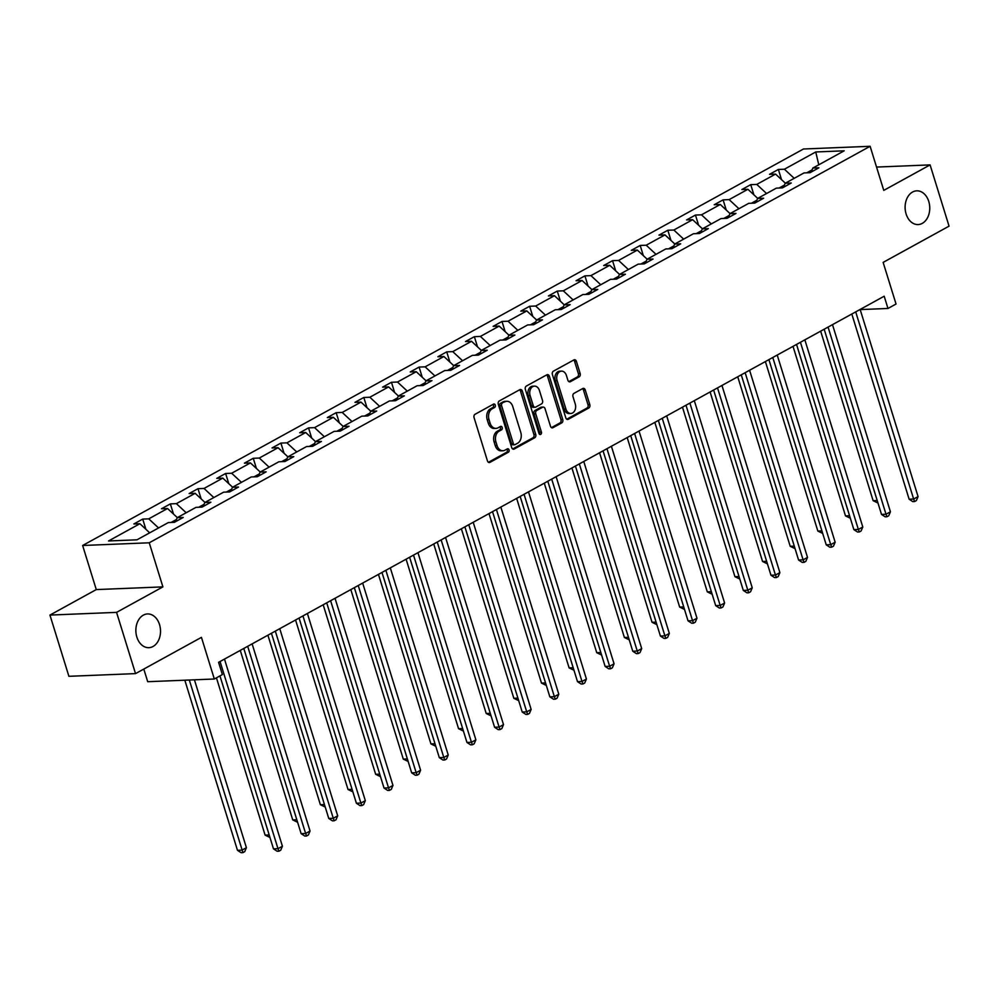 <?xml version="1.0" encoding="UTF-8"?>
<svg xmlns="http://www.w3.org/2000/svg" width="999" height="999" viewBox="0 0 999 999"><rect width="100%" height="100%" fill="white"/><g stroke="black" fill="none" stroke-linecap="round" stroke-linejoin="round"><path stroke-width="1.5" d="M906.093 213.936A16.883 12.325 87.7 0 0 918.106 224.563A16.883 12.325 87.7 0 0 928.77 201.461A16.883 12.325 87.7 0 0 916.745 190.834A16.883 12.325 87.7 0 0 906.093 213.936M136.851 637.05A16.883 12.325 87.7 0 0 148.876 647.677A16.883 12.325 87.7 0 0 159.528 624.575A16.883 12.325 87.7 0 0 147.515 613.948A16.883 12.325 87.7 0 0 136.851 637.05M495.267 405.132A1.811 1.324 87.7 0 0 493.531 404.12L475.049 414.285A2.585 1.886 87.7 0 0 474.063 417.644L487.462 460.926A2.585 1.886 87.7 0 0 489.298 462.562A2.585 1.886 87.7 0 0 489.935 462.375L508.416 452.21A1.811 1.324 87.7 0 0 507.38 448.851L504.982 450.162A8.279 6.044 87.7 0 1 502.934 450.749A8.279 6.044 87.7 0 1 497.04 445.529L495.916 441.92A8.279 6.044 87.7 0 1 499.1 431.168L501.498 429.857A1.811 1.324 87.7 0 0 500.449 426.486L498.064 427.797A8.279 6.044 87.7 0 1 496.016 428.384A8.279 6.044 87.7 0 1 490.109 423.164L488.998 419.555A8.279 6.044 87.7 0 1 492.182 408.803L494.567 407.492A1.811 1.324 87.7 0 0 495.267 405.132M496.016 428.384L494.218 428.459A8.279 6.044 87.7 0 1 488.311 423.239L487.2 419.63A8.279 6.044 87.7 0 1 490.384 408.878L492.769 407.567A1.811 1.324 87.7 0 0 493.007 404.42M488.411 462.3L506.618 452.285A1.811 1.324 87.7 0 0 506.843 449.138M502.934 450.749L501.136 450.811A8.279 6.044 87.7 0 1 495.242 445.604L494.118 441.995A8.279 6.044 87.7 0 1 497.302 431.243L499.7 429.92A1.811 1.324 87.7 0 0 499.925 426.773M135.527 673.613L68.906 676.311L49.95 615.072L116.571 612.375L135.527 673.613L201.436 637.362L214.323 679.008L222.377 674.575L218.594 662.325L884.19 296.216L887.974 308.466L896.041 304.033L883.141 262.387L949.05 226.149L930.094 164.897L876.548 167.07M579.158 376.86A2.585 1.886 87.7 0 0 580.157 373.501L576.398 361.363A2.585 1.886 87.7 0 0 574.55 359.727A2.585 1.886 87.7 0 0 573.913 359.915L553.396 371.191A2.585 1.886 87.7 0 0 552.397 374.563L565.796 417.832A2.585 1.886 87.7 0 0 567.644 419.468A2.585 1.886 87.7 0 0 568.281 419.28L588.798 408.004A2.585 1.886 87.7 0 0 589.797 404.632L585.252 389.972A2.585 1.886 87.7 0 0 583.416 388.336A2.585 1.886 87.7 0 0 582.767 388.524L573.988 393.356A2.585 1.886 87.7 0 0 572.989 396.715L575.249 403.983A6.931 5.057 87.7 0 1 570.879 413.461A6.931 5.057 87.7 0 1 565.946 409.103L557.117 380.607A6.931 5.057 87.7 0 1 561.488 371.128A6.931 5.057 87.7 0 1 566.421 375.499L567.894 380.244A2.585 1.886 87.7 0 0 569.742 381.868A2.585 1.886 87.7 0 0 570.379 381.693L579.158 376.86L577.36 376.935A2.585 1.886 87.7 0 0 578.359 373.576L574.6 361.426A2.585 1.886 87.7 0 0 573.638 360.065M116.571 612.375L162.899 586.888L149.251 542.794L870.117 146.291L883.765 190.384L930.094 164.897M522.315 391.108A2.585 1.886 87.7 0 0 520.467 389.473A2.585 1.886 87.7 0 0 519.83 389.66L499.313 400.949A2.585 1.886 87.7 0 0 498.314 404.308L511.713 447.589A2.585 1.886 87.7 0 0 513.561 449.213A2.585 1.886 87.7 0 0 514.198 449.038L534.715 437.749A2.585 1.886 87.7 0 0 535.714 434.39L522.315 391.108L520.516 391.171A2.585 1.886 87.7 0 0 519.555 389.81M526.348 386.064L546.878 374.787A2.585 1.886 87.7 0 1 547.514 374.6A2.585 1.886 87.7 0 1 549.35 376.236L562.749 419.518A2.585 1.886 87.7 0 1 561.763 422.877L552.971 427.697A2.585 1.886 87.7 0 1 552.335 427.884A2.585 1.886 87.7 0 1 550.499 426.261L545.054 408.703A2.585 1.886 87.7 0 0 543.219 407.068A2.585 1.886 87.7 0 0 542.582 407.255L536.75 410.464A2.585 1.886 87.7 0 0 535.751 413.823L541.408 432.092A1.811 1.324 87.7 0 1 538.973 433.429L525.362 389.435A2.585 1.886 87.7 0 1 526.348 386.064M811.213 172.04L812.849 168.057L818.88 167.82L810.027 172.69L803.995 172.939L785.214 183.267L791.245 183.017L782.392 187.887L776.36 188.137L757.579 198.464L763.611 198.227L754.757 203.097L748.726 203.334L729.944 213.661L735.976 213.424L727.11 218.294L721.078 218.544L702.309 228.871L708.341 228.621L699.475 233.491L693.443 233.741L674.662 244.068L680.694 243.831L671.84 248.701L665.809 248.938L647.027 259.265L653.059 259.028L644.205 263.898L638.174 264.148L619.392 274.475L625.424 274.226L616.57 279.096L610.539 279.345L591.758 289.673L597.789 289.435L588.923 294.305L582.892 294.543L564.123 304.87L570.154 304.633L561.288 309.503L555.257 309.752L536.475 320.08L542.507 319.83L533.653 324.7L527.622 324.95L508.841 335.277L514.872 335.04L506.018 339.91L499.987 340.147L481.206 350.474L487.237 350.237L478.384 355.107L472.352 355.357L453.571 365.684L459.602 365.434L450.749 370.304L444.717 370.554L425.936 380.881L431.968 380.644L423.101 385.514L417.07 385.751L398.301 396.079L404.333 395.841L395.467 400.711L389.435 400.961L370.654 411.288L376.685 411.039L367.832 415.909L361.8 416.158L343.019 426.486L349.051 426.248L340.197 431.118L334.166 431.356L315.384 441.683L321.416 441.446L312.562 446.316L306.531 446.565L287.749 456.893L293.781 456.643L284.927 461.513L278.883 461.763L260.115 472.09L266.146 471.853L257.28 476.723L251.248 476.96L232.467 487.287L238.511 487.05L229.645 491.92L223.614 492.17L204.832 502.497L210.864 502.247L202.01 507.117L195.979 507.367L177.198 517.694L183.229 517.457L174.375 522.327L168.344 522.564L136.988 539.81L108.529 540.971L139.897 523.713L133.866 523.963L142.72 519.093L148.751 518.843L167.532 508.516L161.501 508.766L170.354 503.896L176.386 503.646L195.167 493.319L189.136 493.556L197.989 488.686L204.021 488.449L222.802 478.109L216.771 478.359L225.624 473.489L231.656 473.239L250.437 462.912L244.405 463.161L253.271 458.291L259.303 458.042L278.072 447.714L272.04 447.952L280.906 443.081L286.938 442.844L305.719 432.505L299.688 432.754L308.541 427.884L314.573 427.634L333.354 417.307L327.322 417.557L336.176 412.674L342.207 412.437L360.989 402.11L354.957 402.347L363.811 397.477L369.842 397.24L388.623 386.9L382.592 387.15L391.458 382.28L397.49 382.03L416.258 371.703L410.227 371.953L419.093 367.07L425.124 366.833L443.906 356.506L437.874 356.743L446.728 351.873L452.759 351.636L471.54 341.296L465.509 341.546L474.363 336.675L480.394 336.426L499.175 326.099L493.144 326.348L501.998 321.466L508.029 321.228L526.81 310.901L520.779 311.139L529.632 306.268L535.664 306.031L554.445 295.692L548.414 295.941L557.28 291.071L563.311 290.821L582.08 280.494L576.048 280.744L584.914 275.861L590.946 275.624L609.727 265.297L603.696 265.534L612.549 260.664L618.581 260.427L637.362 250.087L631.331 250.337L640.184 245.467L646.216 245.217L664.997 234.89L658.965 235.14L667.819 230.257L673.85 230.02L692.632 219.693L686.6 219.93L695.454 215.06L701.498 214.822L720.267 204.483L714.235 204.733L723.101 199.862L729.133 199.613L747.914 189.286L741.882 189.535L750.736 184.653L756.767 184.415L775.549 174.088L769.517 174.326L778.371 169.455L784.402 169.218L815.758 151.96L844.205 150.812L812.849 168.057M149.251 542.794L82.63 545.491L803.496 148.988L870.117 146.291M784.465 185.077L779.095 188.024M785.351 183.192L775.549 174.088M766.57 193.519L756.767 184.415M783.566 187.238L785.214 183.267M756.83 200.275L751.46 203.222M757.717 198.389L747.914 189.286M738.935 208.716L729.133 199.613M755.931 202.447L757.579 198.464M729.195 215.472L723.825 218.431M730.069 213.599L720.267 204.483M711.3 223.926L701.498 214.822M728.296 217.645L729.944 213.661M701.56 230.682L696.191 233.629M702.434 228.796L692.632 219.693M683.653 239.123L673.85 230.02M700.661 232.842L702.309 228.871M673.925 245.879L668.556 248.826M674.8 243.993L664.997 234.89M656.018 254.32L646.216 245.217M673.026 248.052L674.662 244.068M646.278 261.076L640.908 264.036M647.165 259.203L637.362 250.087M628.383 269.53L618.581 260.427M645.391 263.249L647.027 259.265M618.643 276.286L613.274 279.233M619.53 274.4L609.727 265.297M600.749 284.727L590.946 275.624M617.744 278.446L619.392 274.475M591.008 291.483L585.639 294.43M591.883 289.598L582.08 280.494M573.114 299.925L563.311 290.821M590.109 293.656L591.758 289.673M563.374 306.681L558.004 309.64M564.248 304.807L554.445 295.692M545.466 315.135L535.664 306.031M562.474 308.853L564.123 304.87M535.739 321.89L530.369 324.837M536.613 320.005L526.81 310.901M517.832 330.332L508.029 321.228M534.84 324.051L536.475 320.08M508.091 337.088L502.722 340.035M508.978 335.202L499.175 326.099M490.197 345.529L480.394 336.426M507.205 339.26L508.841 335.277M480.457 352.285L475.087 355.244M481.343 350.412L471.54 341.296M462.562 360.739L452.759 351.636M479.557 354.458L481.206 350.474M452.822 367.495L447.452 370.442M453.708 365.609L443.906 356.506M434.927 375.936L425.124 366.833M451.923 369.655L453.571 365.684M425.187 382.692L419.817 385.639M426.061 380.806L416.258 371.703M407.292 391.133L397.49 382.03M424.288 384.865L425.936 380.881M397.552 397.889L392.182 400.849M398.426 396.016L388.623 386.9M379.645 406.343L369.842 397.24M396.653 400.062L398.301 396.079M369.917 413.099L364.548 416.046M370.791 411.213L360.989 402.11M352.01 421.541L342.207 412.437M369.018 415.259L370.654 411.288M342.27 428.296L336.9 431.243M343.156 426.411L333.354 417.307M324.375 436.738L314.573 427.634M341.383 430.469L343.019 426.486M314.635 443.494L309.265 446.453M315.522 441.62L305.719 432.505M296.74 451.948L286.938 442.844M313.736 445.666L315.384 441.683M287 458.703L281.631 461.65M287.874 456.818L278.072 447.714M269.106 467.145L259.303 458.042M286.101 460.864L287.749 456.893M259.365 473.901L253.996 476.848M260.24 472.015L250.437 462.912M241.458 482.342L231.656 473.239M258.466 476.073L260.115 472.09M231.731 489.098L226.361 492.057M232.605 487.225L222.802 478.109M213.823 497.552L204.021 488.449M230.831 491.271L232.467 487.287M204.083 504.308L198.726 507.255M204.97 502.422L195.167 493.319M186.189 512.749L176.386 503.646M203.197 506.468L204.832 502.497M176.448 519.505L171.079 522.452M177.335 517.619L167.532 508.516M158.554 527.947L148.751 518.843M175.562 521.678L177.198 517.694M149.7 532.829L139.897 523.713M143.794 669.068L147.702 681.705L214.323 679.008M162.899 586.888L96.279 589.585L49.95 615.072M96.279 589.585L82.63 545.491M860.176 309.59L887.974 308.466M812.1 169.867L806.73 172.827M794.205 178.322L784.402 169.218M815.758 151.96L818.78 164.798M145.866 529.27L142.72 519.093M173.501 514.073L170.354 503.896M201.149 498.863L197.989 488.686M228.783 483.666L225.624 473.489M256.418 468.469L253.271 458.291M284.053 453.259L280.906 443.081M311.688 438.062L308.541 427.884M339.335 422.864L336.176 412.674M366.97 407.654L363.811 397.477M394.605 392.457L391.458 382.28M422.24 377.26L419.093 367.07M449.875 362.05L446.728 351.873M477.51 346.853L474.363 336.675M505.157 331.656L501.998 321.466M532.792 316.446L529.632 306.268M560.427 301.248L557.28 291.071M588.061 286.051L584.914 275.861M615.696 270.841L612.549 260.664M643.331 255.644L640.184 245.467M670.978 240.447L667.819 230.257M698.613 225.237L695.454 215.06M726.248 210.04L723.101 199.862M753.883 194.842L750.736 184.653M781.518 179.633L778.371 169.455M512.674 448.951L532.917 437.824A2.585 1.886 87.7 0 0 533.916 434.453L520.516 391.171M502.272 403.259A1.811 1.324 87.7 0 0 501.573 405.606L513.336 443.606A1.811 1.324 87.7 0 0 515.072 444.617L517.594 443.231A8.279 6.044 87.7 0 0 520.779 432.467L512.737 406.506A8.279 6.044 87.7 0 0 506.83 401.286A8.279 6.044 87.7 0 0 504.795 401.873L500.462 403.334A1.811 1.324 87.7 0 0 499.775 405.681L501.573 405.606M514.622 444.742L512.824 444.817A1.811 1.324 87.7 0 1 511.525 443.668L499.775 405.681M506.83 401.286L505.032 401.361A8.279 6.044 87.7 0 0 502.984 401.948L504.795 401.873M500.462 403.334L502.984 401.948M551.448 427.622L559.952 422.939A2.585 1.886 87.7 0 0 560.951 419.58L547.552 376.298A2.585 1.886 87.7 0 0 546.603 374.937M543.219 407.068L541.421 407.142A2.585 1.886 87.7 0 0 540.771 407.33L534.952 410.527A2.585 1.886 87.7 0 0 533.953 413.898L539.61 432.167L541.408 432.092M539.348 434.128A1.811 1.324 87.7 0 0 539.61 432.167M539.423 390.484A6.931 5.057 87.7 0 0 534.49 386.126A6.931 5.057 87.7 0 0 530.119 395.604L533.229 405.644A2.585 1.886 87.7 0 0 535.064 407.28A2.585 1.886 87.7 0 0 535.714 407.093L541.533 403.883A2.585 1.886 87.7 0 0 542.532 400.524L539.423 390.484M534.49 386.126L532.692 386.201A6.931 5.057 87.7 0 0 528.321 395.679L530.119 395.604M535.064 407.28L533.266 407.342A2.585 1.886 87.7 0 1 531.431 405.719L528.321 395.679M568.856 381.618L577.36 376.935M561.488 371.128L559.69 371.203A6.931 5.057 87.7 0 0 555.319 380.681L557.117 380.607M570.879 413.461L569.068 413.536A6.931 5.057 87.7 0 1 564.148 409.178L555.319 380.681M566.758 419.205L587 408.067A2.585 1.886 87.7 0 0 587.999 404.707L583.453 390.047A2.585 1.886 87.7 0 0 582.492 388.673M184.815 680.194L237.475 850.311L241.97 850.124L246.403 847.689L194.43 679.807M189.31 680.019L242.944 852.634L241.134 852.709L237.475 850.311M246.403 847.689L244.705 851.66L242.944 852.634M219.955 675.911L273.489 848.85L277.984 848.675L220.055 661.525M282.417 846.24L280.719 850.211L278.946 851.185L277.984 848.675L282.417 846.24L224.488 659.078M278.946 851.185L277.148 851.248L273.489 848.85M216.433 677.846L265.11 835.114L269.181 834.939M269.955 837.462L265.11 835.114M240.272 650.399L292.744 819.904L296.815 819.742M297.59 822.264L292.744 819.904M243.793 648.463L301.124 833.653L305.619 833.466L247.69 646.316M310.052 831.031L308.354 835.002L306.593 835.976L305.619 833.466L310.052 831.031L252.123 643.88M306.593 835.976L304.782 836.051L301.124 833.653M271.428 633.254L328.758 818.456L333.266 818.268L275.324 631.118M337.687 815.833L336.001 819.804L334.228 820.778L333.266 818.268L337.687 815.833L279.757 628.683M334.228 820.778L332.43 820.853L328.758 818.456M267.907 635.202L320.379 804.707L324.45 804.545M325.237 807.055L320.379 804.707M299.076 618.056L356.393 803.246L360.901 803.071L302.959 615.921M365.322 800.636L363.636 804.607L361.863 805.581L360.901 803.071L365.322 800.636L307.392 613.473M361.863 805.581L360.065 805.644L356.393 803.246M295.554 619.992L348.027 789.51L352.085 789.335M352.872 791.857L348.027 789.51M326.71 602.859L384.028 788.049L388.536 787.861L330.607 600.711M392.969 785.426L391.271 789.397L389.498 790.371L388.536 787.861L392.969 785.426L335.027 598.276M389.498 790.371L387.699 790.446L384.028 788.049M323.189 604.795L375.661 774.3L379.732 774.138M380.507 776.66L375.661 774.3M354.345 587.649L411.675 772.851L416.171 772.664L358.241 585.514M420.604 770.229L418.906 774.2L417.132 775.174L416.171 772.664L420.604 770.229L362.662 583.079M417.132 775.174L415.334 775.249L411.675 772.851M350.824 589.597L403.296 759.103L407.367 758.94M408.141 761.45L403.296 759.103M381.98 572.452L439.31 757.642L443.806 757.467L385.876 570.317M448.239 755.032L446.541 759.003L444.767 759.977L443.806 757.467L448.239 755.032L390.309 567.869M444.767 759.977L442.969 760.039L439.31 757.642M378.459 574.388L430.931 743.905L435.002 743.731M435.776 746.253L430.931 743.905M409.615 557.255L466.945 742.444L471.441 742.257L413.511 555.107M475.874 739.822L474.175 743.793L472.415 744.767L471.441 742.257L475.874 739.822L417.944 552.672M472.415 744.767L470.604 744.842L466.945 742.444M406.094 559.19L458.566 728.696L462.637 728.533M463.424 731.056L458.566 728.696M437.25 542.045L494.58 727.247L499.088 727.06L441.146 539.91M503.508 724.625L501.823 728.596L500.049 729.57L499.088 727.06L503.508 724.625L445.579 537.474M500.049 729.57L498.251 729.645L494.58 727.247M433.741 543.993L486.213 713.498L490.272 713.336M491.058 715.846L486.213 713.498M461.376 528.783L513.848 698.301L517.919 698.126M518.693 700.649L513.848 698.301M489.011 513.586L541.483 683.091L545.554 682.929M546.328 685.451L541.483 683.091M516.645 498.376L569.118 667.894L573.189 667.732M573.963 670.242L569.118 667.894M544.28 483.179L596.753 652.697L600.824 652.522M601.598 655.044L596.753 652.697M571.915 467.982L624.387 637.487L628.458 637.325M629.245 639.847L624.387 637.487M599.562 452.772L652.035 622.29L656.093 622.127M656.88 624.637L652.035 622.29M627.197 437.574L679.67 607.092L683.741 606.917M684.515 609.44L679.67 607.092M654.832 422.377L707.304 591.883L711.375 591.72M712.15 594.243L707.304 591.883M682.467 407.167L734.939 576.685L739.01 576.523M739.784 579.033L734.939 576.685M464.897 526.848L522.215 712.037L526.723 711.862L468.781 524.712M531.143 709.427L529.458 713.398L527.684 714.372L526.723 711.862L531.143 709.427L473.214 522.265M527.684 714.372L525.886 714.435L522.215 712.037M492.532 511.65L549.85 696.84L554.358 696.653L496.428 509.502M558.791 694.218L557.092 698.189L555.319 699.163L554.358 696.653L558.791 694.218L500.849 507.067M555.319 699.163L553.521 699.238L549.85 696.84M520.167 496.441L577.497 681.643L581.992 681.455L524.063 494.305M586.425 679.02L584.727 682.991L582.954 683.965L581.992 681.455L586.425 679.02L528.496 491.87M582.954 683.965L581.156 684.04L577.497 681.643M547.802 481.243L605.132 666.433L609.627 666.258L551.698 479.108M614.06 663.823L612.362 667.794L610.601 668.768L609.627 666.258L614.06 663.823L556.131 476.66M610.601 668.768L608.791 668.831L605.132 666.433M575.436 466.046L632.767 651.236L637.262 651.048L579.333 463.898M641.695 648.613L640.009 652.584L638.236 653.558L637.262 651.048L641.695 648.613L583.766 461.463M638.236 653.558L636.425 653.633L632.767 651.236M603.071 450.836L660.401 636.038L664.909 635.851L606.967 448.701M669.33 633.416L667.644 637.387L665.871 638.361L664.909 635.851L669.33 633.416L611.4 446.266M665.871 638.361L664.073 638.436L660.401 636.038M630.719 435.639L688.036 620.829L692.544 620.654L634.615 433.504M696.977 618.219L695.279 622.177L693.506 623.164L692.544 620.654L696.977 618.219L639.035 431.056M693.506 623.164L691.708 623.226L688.036 620.829M658.353 420.442L715.684 605.631L720.179 605.444L662.25 418.294M724.612 603.009L722.914 606.98L721.141 607.954L720.179 605.444L724.612 603.009L666.67 415.859M721.141 607.954L719.342 608.029L715.684 605.631M685.988 405.232L743.318 590.434L747.814 590.247L689.884 403.097M752.247 587.812L750.549 591.783L748.775 592.757L747.814 590.247L752.247 587.812L694.317 400.661M748.775 592.757L746.977 592.832L743.318 590.434M713.623 390.035L770.953 575.224L775.449 575.049L717.519 387.899M779.882 572.614L778.184 576.573L776.423 577.559L775.449 575.049L779.882 572.614L721.952 385.452M776.423 577.559L774.612 577.622L770.953 575.224M710.102 391.97L762.574 561.488L766.645 561.313M767.419 563.836L762.574 561.488M741.258 374.837L798.588 560.027L803.096 559.84L745.154 372.689M807.517 557.405L805.831 561.376L804.058 562.35L803.096 559.84L807.517 557.405L749.587 370.254M804.058 562.35L802.259 562.425L798.588 560.027M737.737 376.773L790.209 546.278L794.28 546.116M795.067 548.638L790.209 546.278M768.905 359.628L826.223 544.83L830.731 544.642L772.789 357.492M835.152 542.207L833.466 546.178L831.692 547.152L830.731 544.642L835.152 542.207L777.222 355.057M831.692 547.152L829.894 547.227L826.223 544.83M765.384 361.563L817.856 531.081L821.915 530.919M822.701 533.429L817.856 531.081M796.54 344.43L853.858 529.62L858.366 529.445L800.436 342.295M862.799 527.01L861.101 530.968L859.327 531.955L858.366 529.445L862.799 527.01L804.857 339.847M859.327 531.955L857.529 532.017L853.858 529.62M793.019 346.366L845.491 515.884L849.562 515.709M850.336 518.231L845.491 515.884M824.175 329.233L881.505 514.423L886.001 514.235L828.071 327.085M890.434 511.8L888.735 515.771L886.962 516.745L886.001 514.235L890.434 511.8L832.492 324.65M886.962 516.745L885.164 516.82L881.505 514.423M820.654 331.168L873.126 500.674L877.197 500.511M877.971 503.034L873.126 500.674M851.81 314.023L909.14 499.225L913.635 499.038L855.706 311.888M918.069 496.603L916.37 500.574L914.597 501.548L913.635 499.038L918.069 496.603L860.139 309.453M914.597 501.548L912.799 501.623L909.14 499.225M490.384 408.878L492.182 408.803M487.2 419.63L488.998 419.555M488.311 423.239L490.109 423.164M499.7 429.92L501.498 429.857M497.302 431.243L499.1 431.168M494.118 441.995L495.916 441.92M495.242 445.604L497.04 445.529M506.618 452.285L508.416 452.21M488.648 462.425L489.935 462.375M492.769 407.567L494.567 407.492M533.916 434.453L535.714 434.39M532.917 437.824L534.715 437.749M512.912 449.088L514.198 449.038M511.525 443.668L513.336 443.606M547.552 376.298L549.35 376.236M560.951 419.58L562.749 419.518M559.952 422.939L561.763 422.877M551.685 427.759L552.971 427.697M540.771 407.33L542.582 407.255M534.952 410.527L536.75 410.464M533.953 413.898L535.751 413.823M531.431 405.719L533.229 405.644M569.093 381.743L570.379 381.693M564.148 409.178L565.946 409.103M583.453 390.047L585.252 389.972M587.999 404.707L589.797 404.632M587 408.067L588.798 408.004M566.982 419.343L568.281 419.28M574.6 361.426L576.398 361.363M578.359 373.576L580.157 373.501"/></g></svg>

